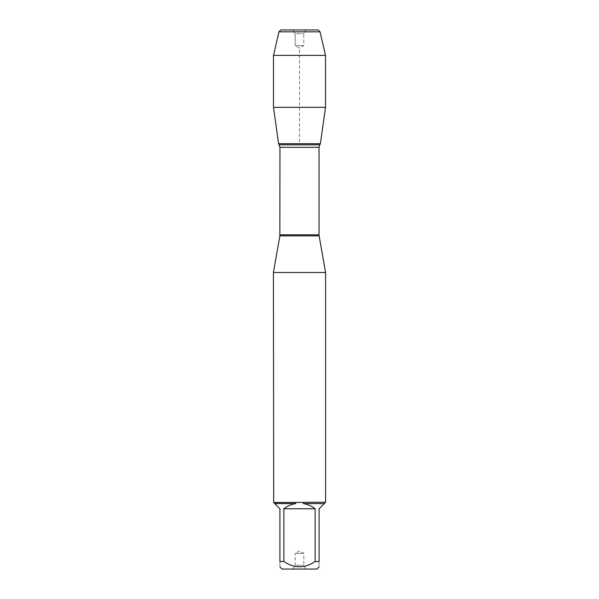 <?xml version="1.0" encoding="UTF-8"?>
<svg xmlns="http://www.w3.org/2000/svg" width="599" height="599" viewBox="0 0 599 599"><rect width="100%" height="100%" fill="white"/><g stroke="black" fill="none" stroke-linecap="round" stroke-linejoin="round"><path stroke-width="0.45" stroke-dasharray="3 2.25" d="M273.406 272.493L325.594 272.493M325.594 502.254L273.406 502.254M282.002 569.05L316.998 569.05M283.866 561.503L283.866 508.776C287.348 506.028 291.279 504.298 295.659 503.594L274.746 503.594L279.928 508.776L279.928 561.503C279.928 568.548 279.928 568.548 279.928 561.503L283.866 561.503C294.281 568.548 304.704 568.548 315.134 561.503L319.072 561.503C319.072 568.548 319.072 568.548 319.072 561.503L319.072 508.776L324.254 503.594L303.341 503.594C307.721 504.298 311.652 506.028 315.134 508.776L315.134 561.503M324.254 503.594L325.294 502.554M303.416 502.554L303.341 503.594M273.706 502.554L274.746 503.594M295.659 503.594L295.584 502.554M320.413 143.7L278.587 143.7L320.413 143.7M293.031 569.05L305.969 569.05L293.031 569.05L295.187 565.314L303.813 565.314L295.187 565.314L295.187 553.416L303.813 553.416L295.187 553.416L299.5 550.923L303.813 553.416L303.813 565.314L305.969 569.05M315.134 508.776L283.866 508.776M273.481 107.333L325.519 107.333M273.481 55.393L325.519 55.393M305.969 29.95L303.813 33.686L303.813 45.584L299.5 48.077L295.187 45.584L303.813 45.584L295.187 45.584L295.187 33.686L303.813 33.686L295.187 33.686L293.031 29.95L305.969 29.95L293.031 29.95L295.187 33.686L295.187 45.584L299.5 48.077L299.5 143.7M280.849 29.95L318.151 29.95M320.038 31.837L278.962 31.837M279.868 235.856L319.132 235.856M319.042 234.83L279.958 234.83M279.958 147.324L319.042 147.324M319.739 144.823L279.261 144.823"/><path stroke-width="0.9" d="M325.594 272.493L273.406 272.493L273.706 502.554L325.594 502.254L325.594 272.493L319.132 235.856L279.868 235.856L273.406 272.493M315.134 561.503L315.134 508.776C311.652 506.028 307.721 504.298 303.341 503.594L324.254 503.594L319.072 508.776L319.072 561.503C319.072 568.548 319.072 568.548 319.072 561.503L315.134 561.503C304.704 568.548 294.281 568.548 283.866 561.503L279.928 561.503C279.928 568.548 279.928 568.548 279.928 561.503L279.928 508.776L274.746 503.594L295.659 503.594C291.279 504.298 287.348 506.028 283.866 508.776L283.866 561.503M319.072 566.983L316.998 569.05L282.002 569.05L279.928 566.983M325.294 502.554L324.254 503.594M303.341 503.594L303.416 502.554M274.746 503.594L273.706 502.554M295.584 502.554L295.659 503.594M279.868 235.856L279.958 147.324L278.587 143.7L320.413 143.7L278.587 143.7L273.481 107.333L325.519 107.333L325.519 55.393L273.481 55.393L278.962 31.837L280.849 29.95L293.031 29.95M283.866 508.776L315.134 508.776M320.038 31.837L318.151 29.95L280.849 29.95L278.962 31.837L320.038 31.837L325.519 55.393M299.5 143.7L278.587 143.7L273.481 107.333L273.481 55.393L273.481 107.333M279.958 234.83L319.042 234.83L319.042 147.324L279.958 147.324M279.261 144.823L319.739 144.823L320.413 143.7L325.519 107.333M319.042 147.324L319.739 144.823M319.132 235.856L319.042 234.83M278.962 31.837L273.481 55.393"/></g></svg>
